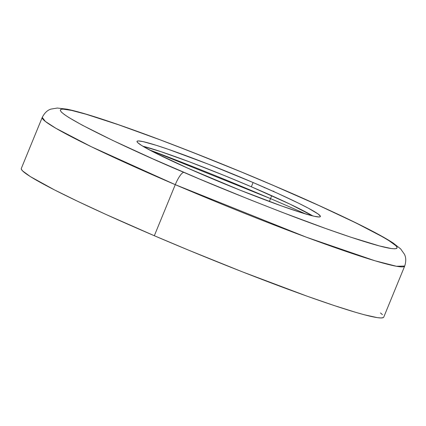 <?xml version="1.0" encoding="UTF-8"?>
<svg xmlns="http://www.w3.org/2000/svg" width="426" height="426" viewBox="0 0 426 426"><rect width="100%" height="100%" fill="white"/><g stroke="black" fill="none" stroke-linecap="round" stroke-linejoin="round"><path stroke-width="0.64" d="M270.537 198.617L149.228 149.808A191.269 11.827 -157.7 0 1 270.537 198.617L269.36 201.487L270.537 198.617A9.218 2.221 113.2 0 0 271.607 195.656A9.218 2.221 -66.8 0 1 270.537 198.617A191.269 11.827 -157.7 0 1 305.772 214.012M383.331 317.572L381.169 317.961L377.287 317.631L364.528 314.814L355.774 312.359L333.931 305.463L307.045 296.166L242.399 271.847L189.352 250.472L154.329 235.732L175.272 184.666A195.875 12.114 -157.7 0 1 42.249 117.395L45.353 121.431L55.779 128.226L91.292 146.714L175.272 184.666A13.829 3.328 -66.8 0 1 183.915 172.392C134.605 151.784 35.342 105.494 66.286 109.402C80.849 111.356 125.335 126.533 167.093 142.476C210.401 159.17 245.871 173.515 273.508 185.518A13.829 3.328 -66.8 0 1 273.732 185.587A13.829 3.328 113.2 0 0 273.508 185.518L240.956 171.822L191.652 151.96L160.298 139.904L118.545 124.77L86.281 114.301L71.456 110.382L62.675 109.093L60.668 109.461L60.274 110.494L61.504 112.187L64.347 114.525L68.772 117.48L82.181 125.137L112.634 140.383L153.088 158.951L200.05 179.245L249.482 199.512L281.703 212.143L325.847 228.56L350.838 237.202L379.273 245.893L391.132 248.507L394.742 248.816L396.755 248.454L397.144 247.421L395.914 245.727L388.65 240.434L382.681 236.883L356.195 223.054L318.728 205.428L273.508 185.518C322.817 206.125 422.075 252.416 391.132 248.507C376.573 246.558 332.083 231.382 290.33 215.439C247.021 198.745 211.546 184.394 183.915 172.392A13.829 3.328 113.2 0 0 175.272 184.666L306.342 237.202L374.832 260.728L396.404 266.261L404.7 266.053A195.875 12.114 -157.7 0 1 175.272 184.666L154.329 235.732A195.875 12.114 22.3 0 0 383.751 317.125L404.7 266.053C406.202 261.378 406.095 257.421 404.38 254.178L400.642 248.901L393.139 243.017C385.008 237.692 372.074 230.716 354.336 222.079C332.078 211.243 305.202 199.075 273.71 185.576C219.001 162.114 157.151 137.917 115.047 123.513C93.656 116.16 77.676 111.388 67.106 109.205L57.297 108.039L51.008 109.093C47.451 110.148 44.533 112.917 42.249 117.395L21.3 168.467A195.875 12.114 22.3 0 0 154.329 235.732L105.675 214.315L77.639 201.29L54.4 189.863L30.443 176.652L22.626 170.954L21.3 169.133L21.305 168.456M253.092 182.53A99.093 6.129 -157.7 0 1 320.389 216.557A99.093 6.129 -157.7 0 1 204.326 175.384A99.093 6.129 -157.7 0 1 137.028 141.357A99.093 6.129 -157.7 0 1 253.092 182.53L251.345 186.785L253.092 182.53L277.704 193.361L298.099 202.957L308.467 208.25L318.174 214.028L320.389 216.222L320.176 216.781L319.085 216.983L314.303 216.28L301.06 212.563L281.581 205.955L240.014 190.145L187.546 168.068L153.775 152.178L141.656 145.495L137.699 142.614L137.028 141.693L137.241 141.128L138.338 140.931L143.115 141.629L156.363 145.346L168.749 149.462L208.538 164.26L253.092 182.53M312.817 215.934A99.093 6.129 22.3 0 0 251.345 186.785L224.635 175.64L189.724 161.955L160.49 151.507L142.859 146.23A99.093 6.129 22.3 0 1 251.345 186.785L290.143 204.208L312.817 215.934M380.482 312.956L382.431 314.638M264.424 187.77L264.865 187.605M273.567 191.503L273.742 191.082"/></g></svg>
